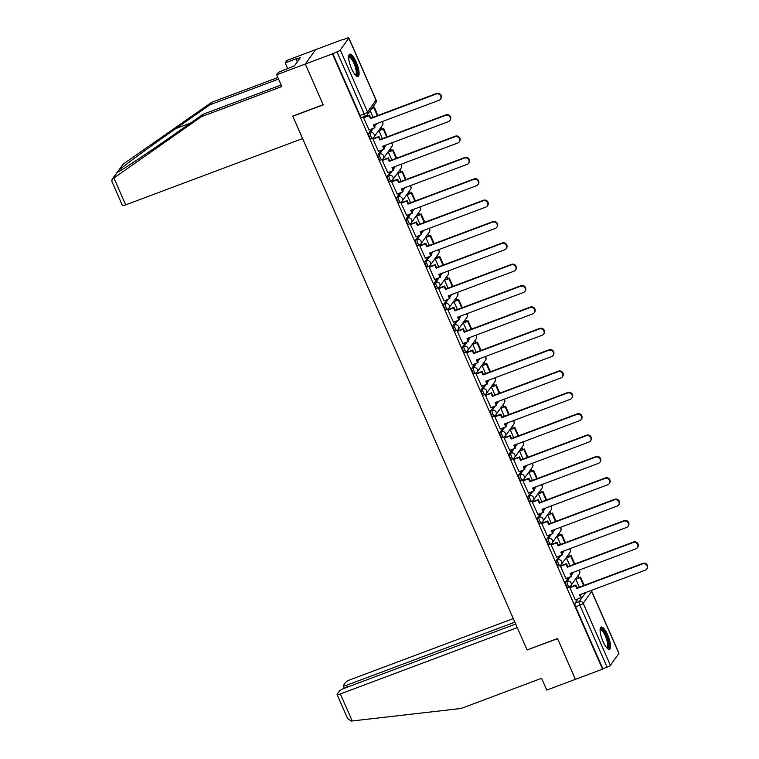 <?xml version="1.0" encoding="UTF-8"?>
<svg xmlns="http://www.w3.org/2000/svg" width="759" height="759" viewBox="0 0 759 759"><rect width="100%" height="100%" fill="white"/><g stroke="black" fill="none" stroke-linecap="round" stroke-linejoin="round"><path stroke-width="1.14" d="M568.766 577.428L565.645 581.792A3.036 0.873 69.5 0 0 566.252 585.369A3.036 0.873 69.5 0 0 567.912 587.371L569.411 586.811A3.036 0.873 -110.5 0 1 567.751 584.8A3.036 0.873 -110.5 0 1 567.144 581.223L570.265 576.859M559.392 556.062L556.271 560.427A3.036 0.873 69.5 0 0 556.869 564.003A3.036 0.873 69.5 0 0 558.539 566.015L560.038 565.455A3.036 0.873 -110.5 0 1 558.368 563.444A3.036 0.873 -110.5 0 1 557.77 559.867L560.892 555.503M550.009 534.706L546.897 539.07A3.036 0.873 69.5 0 0 547.495 542.647A3.036 0.873 69.5 0 0 549.165 544.658L550.664 544.099A3.036 0.873 -110.5 0 1 548.994 542.087A3.036 0.873 -110.5 0 1 548.396 538.51L551.518 534.146M540.636 513.35L537.514 517.714A3.036 0.873 69.5 0 0 538.122 521.291A3.036 0.873 69.5 0 0 539.791 523.302L541.29 522.733A3.036 0.873 -110.5 0 1 539.621 520.731A3.036 0.873 -110.5 0 1 539.013 517.154L542.135 512.79M531.262 491.993L528.141 496.358A3.036 0.873 69.5 0 0 528.748 499.934A3.036 0.873 69.5 0 0 530.408 501.936L531.907 501.376A3.036 0.873 -110.5 0 1 530.247 499.365A3.036 0.873 -110.5 0 1 529.64 495.788L532.761 491.424M521.888 470.627L518.767 474.992A3.036 0.873 69.5 0 0 519.365 478.568A3.036 0.873 69.5 0 0 521.035 480.58L522.534 480.02A3.036 0.873 -110.5 0 1 520.873 478.009A3.036 0.873 -110.5 0 1 520.266 474.432L523.387 470.068M512.505 449.271L509.393 453.635A3.036 0.873 69.5 0 0 509.991 457.212A3.036 0.873 69.5 0 0 511.661 459.223L513.16 458.664A3.036 0.873 -110.5 0 1 511.49 456.652A3.036 0.873 -110.5 0 1 510.892 453.076L514.014 448.711M503.132 427.915L500.01 432.279A3.036 0.873 69.5 0 0 500.617 435.856A3.036 0.873 69.5 0 0 502.287 437.867L503.786 437.298A3.036 0.873 -110.5 0 1 502.116 435.296A3.036 0.873 -110.5 0 1 501.519 431.719L504.631 427.355M493.758 406.558L490.637 410.923A3.036 0.873 69.5 0 0 491.244 414.499A3.036 0.873 69.5 0 0 492.904 416.501L494.413 415.941A3.036 0.873 -110.5 0 1 492.743 413.93A3.036 0.873 -110.5 0 1 492.136 410.353L495.257 405.989M484.384 385.192L481.263 389.557A3.036 0.873 69.5 0 0 481.87 393.134A3.036 0.873 69.5 0 0 483.53 395.145L485.029 394.585A3.036 0.873 -110.5 0 1 483.369 392.574A3.036 0.873 -110.5 0 1 482.762 388.997L485.883 384.633M475.011 363.836L471.889 368.2A3.036 0.873 69.5 0 0 472.487 371.777A3.036 0.873 69.5 0 0 474.157 373.789L475.656 373.229A3.036 0.873 -110.5 0 1 473.986 371.217A3.036 0.873 -110.5 0 1 473.388 367.641L476.51 363.276M465.628 342.48L462.516 346.844A3.036 0.873 69.5 0 0 463.113 350.421A3.036 0.873 69.5 0 0 464.783 352.432L466.282 351.863A3.036 0.873 -110.5 0 1 464.612 349.861A3.036 0.873 -110.5 0 1 464.015 346.284L467.127 341.92M456.254 321.123L453.132 325.488A3.036 0.873 69.5 0 0 453.74 329.064A3.036 0.873 69.5 0 0 455.4 331.066L456.909 330.507A3.036 0.873 -110.5 0 1 455.239 328.495A3.036 0.873 -110.5 0 1 454.632 324.918L457.753 320.554M446.88 299.758L443.759 304.122A3.036 0.873 69.5 0 0 444.366 307.699A3.036 0.873 69.5 0 0 446.026 309.71L447.525 309.15A3.036 0.873 -110.5 0 1 445.865 307.139A3.036 0.873 -110.5 0 1 445.258 303.562L448.379 299.198M437.507 278.401L434.385 282.765A3.036 0.873 69.5 0 0 434.983 286.342A3.036 0.873 69.5 0 0 436.653 288.354L438.152 287.794A3.036 0.873 -110.5 0 1 436.491 285.782A3.036 0.873 -110.5 0 1 435.884 282.206L439.006 277.841M428.123 257.045L425.012 261.409A3.036 0.873 69.5 0 0 425.609 264.986A3.036 0.873 69.5 0 0 427.279 266.997L428.778 266.428A3.036 0.873 -110.5 0 1 427.108 264.426A3.036 0.873 -110.5 0 1 426.511 260.849L429.632 256.485M418.75 235.688L415.628 240.053A3.036 0.873 69.5 0 0 416.236 243.63A3.036 0.873 69.5 0 0 417.905 245.631L419.404 245.072A3.036 0.873 -110.5 0 1 417.735 243.06A3.036 0.873 -110.5 0 1 417.137 239.483L420.249 235.119M409.376 214.323L406.255 218.687A3.036 0.873 69.5 0 0 406.862 222.264A3.036 0.873 69.5 0 0 408.522 224.275L410.031 223.715A3.036 0.873 -110.5 0 1 408.361 221.704A3.036 0.873 -110.5 0 1 407.754 218.127L410.875 213.763M400.002 192.966L396.881 197.331A3.036 0.873 69.5 0 0 397.488 200.907A3.036 0.873 69.5 0 0 399.149 202.919L400.648 202.359A3.036 0.873 -110.5 0 1 398.987 200.348A3.036 0.873 -110.5 0 1 398.38 196.771L401.502 192.406M390.629 171.61L387.507 175.974A3.036 0.873 69.5 0 0 388.105 179.551A3.036 0.873 69.5 0 0 389.775 181.562L391.274 180.993A3.036 0.873 -110.5 0 1 389.604 178.991A3.036 0.873 -110.5 0 1 389.006 175.414L392.128 171.05M381.246 150.254L378.124 154.618A3.036 0.873 69.5 0 0 378.732 158.195A3.036 0.873 69.5 0 0 380.401 160.196L381.9 159.637A3.036 0.873 -110.5 0 1 380.231 157.625A3.036 0.873 -110.5 0 1 379.633 154.049L382.745 149.684M371.872 128.888L368.751 133.261A3.036 0.873 69.5 0 0 369.358 136.829A3.036 0.873 69.5 0 0 371.018 138.84L372.527 138.28A3.036 0.873 -110.5 0 1 370.857 136.269A3.036 0.873 -110.5 0 1 370.25 132.692L373.371 128.328M356.199 62.029A11.859 3.397 69.5 0 0 349.7 54.193A11.859 3.397 69.5 0 0 351.531 68.566A11.859 3.397 69.5 0 0 358.03 76.403A11.859 3.397 69.5 0 0 356.199 62.029M607.665 634.885A11.859 3.397 69.5 0 0 601.166 627.048A11.859 3.397 69.5 0 0 602.988 641.421A11.859 3.397 69.5 0 0 609.486 649.258A11.859 3.397 69.5 0 0 607.665 634.885M578.975 577.684L578.064 575.607M569.601 556.328L568.681 554.25M560.218 534.972L559.307 532.884M550.844 513.606L549.933 511.528M541.471 492.249L540.56 490.172M532.097 470.893L531.177 468.815M522.723 449.537L521.803 447.449M513.34 428.171L512.429 426.093M503.967 406.815L503.056 404.737M494.593 385.458L493.682 383.38M485.219 364.102L484.299 362.015M475.836 342.736L474.925 340.658M466.462 321.38L465.552 319.302M457.089 300.023L456.178 297.945M447.715 278.667L446.795 276.58M438.341 257.301L437.421 255.223M428.958 235.945L428.048 233.867M419.585 214.588L418.674 212.511M410.211 193.232L409.3 191.145M400.837 171.866L399.917 169.788M391.454 150.51L390.543 148.432M382.081 129.153L381.17 127.076M342.84 39.762L346.654 38.339A3.036 0.55 -23.7 0 1 348.846 37.95A3.036 0.55 -23.7 0 1 348.789 38.149L340.307 50.009L367.536 112.028L376.009 100.169L348.789 38.149M515.712 624.04L344.434 688.233A4.563 0.825 -23.7 0 0 339.444 691.032L337.167 694.21A4.563 0.825 -23.7 0 0 337.091 694.513A4.563 0.825 -23.7 0 0 340.364 693.935L352.233 720.965L461.111 708.47L541.594 678.299L546.765 690.073L575.407 679.343L557.495 638.537L527.078 649.941L292.803 116.25L323.22 104.846L305.308 64.05L315.583 49.677L342.726 39.496M618.879 653.442L591.65 591.422A3.036 0.55 -23.7 0 0 591.707 591.223L618.936 653.243A3.036 0.55 156.3 0 1 618.879 653.442L610.407 665.301A3.036 0.55 156.3 0 1 607.077 667.161L602.845 668.745L575.626 606.726A3.036 0.873 -110.5 0 1 575.018 603.149L578.14 598.785M580.464 595.53L581.489 594.098M527.296 649.856L557.552 638.68L575.407 679.343L602.551 669.163L332.451 53.87L305.308 64.05L315.583 49.677L286.94 60.407L285.175 62.883L287.775 68.813M332.755 53.453L359.984 115.472L364.206 113.888A3.036 0.55 156.3 0 0 367.536 112.028A3.036 2.865 35.6 0 1 366.009 115.785A3.036 0.873 -110.5 0 1 365.876 115.899A3.036 0.873 -110.5 0 1 364.206 113.888L336.987 51.868L332.451 53.87M336.987 51.868A3.036 0.55 -23.7 0 0 340.307 50.009M364.083 117.228L363.58 117.73L369.064 129.941M379.424 130.15L378.95 130.709L382.432 138.65M373.456 138.584L372.954 139.087L378.447 151.307M388.798 151.506L388.323 152.066L391.805 160.007M382.84 159.94L382.337 160.443L387.821 172.663M398.181 172.862L397.697 173.422L401.179 181.363M392.213 181.297L391.71 181.809L397.194 194.019M407.555 194.228L407.071 194.788L410.562 202.719M401.587 202.653L401.084 203.165L406.568 215.376M416.928 215.584L416.454 216.144L419.936 224.085M410.961 224.019L410.458 224.522L415.951 236.732M426.302 236.941L425.827 237.501L429.309 245.442M420.334 245.375L419.831 245.878L425.325 258.098M435.675 258.297L435.201 258.857L438.683 266.798M429.717 266.732L429.214 267.244L434.698 279.454M445.059 279.663L444.575 280.223L448.057 288.154M439.091 288.088L438.588 288.6L444.072 300.811M454.432 301.019L453.948 301.579L457.44 309.52M448.465 309.454L447.962 309.957L453.446 322.167M463.806 322.376L463.332 322.936L466.813 330.877M457.838 330.81L457.335 331.313L462.829 343.533M473.18 343.732L472.705 344.292L476.187 352.233M467.221 352.167L466.719 352.679L472.202 364.889M482.563 365.098L482.079 365.658L485.561 373.589M476.595 373.523L476.092 374.035L481.576 386.246M491.936 386.454L491.452 387.014L494.944 394.955M485.969 394.889L485.466 395.392L490.95 407.602M501.31 407.811L500.836 408.37L504.318 416.312M495.342 416.245L494.84 416.748L500.333 428.968M510.684 429.167L510.209 429.727L513.691 437.668M504.716 437.601L504.213 438.114L509.706 450.324M520.067 450.533L519.583 451.093L523.065 459.024M514.099 458.958L513.596 459.47L519.08 471.681M529.44 471.889L528.957 472.449L532.438 480.381M523.473 480.324L522.97 480.827L528.454 493.037M538.814 493.246L538.33 493.805L541.822 501.746M532.846 501.68L532.344 502.183L537.827 514.403M548.188 514.602L547.713 515.162L551.195 523.103M542.22 523.036L541.717 523.549L547.211 535.759M557.561 535.968L557.087 536.528L560.569 544.459M551.603 544.393L551.1 544.905L556.584 557.115M566.945 557.324L566.461 557.884L569.943 565.816M560.977 565.759L560.474 566.261L565.958 578.472M576.318 578.681L575.834 579.24L579.326 587.181M570.351 587.115L569.848 587.618L575.331 599.838M571.091 574.174L572.115 572.741M561.707 552.818L562.732 551.385M552.334 531.461L553.358 530.019M542.96 510.095L543.985 508.663M533.586 488.739L534.611 487.306M524.213 467.383L525.228 465.95M514.83 446.026L515.854 444.594M505.456 424.661L506.481 423.228M496.082 403.304L497.107 401.872M486.709 381.948L487.733 380.515M477.326 360.591L478.35 359.159M467.952 339.226L468.977 337.793M458.578 317.869L459.603 316.437M449.205 296.513L450.229 295.08M439.822 275.156L440.846 273.724M430.448 253.791L431.473 252.358M421.074 232.434L422.099 231.002M411.701 211.078L412.725 209.645M402.327 189.722L403.352 188.289M392.944 168.356L393.968 166.923M383.57 146.999L384.595 145.567M374.196 125.643L375.221 124.21M370.183 110.757L373.058 117.284M359.984 115.472A3.036 0.873 69.5 0 0 361.645 117.484L365.876 115.899A3.036 3.036 0 0 0 367.28 114.818L375.752 102.958A3.036 3.036 0 0 0 376.066 99.97L348.846 37.95M436.245 94.002L436.634 93.461A3.501 3.292 35.6 0 1 440.856 98.642L440.467 99.182A3.501 3.292 -144.4 0 0 436.245 94.002L370.496 118.651L369.206 115.7L369.595 115.159L363.893 117.294M368.959 129.988L374.557 127.892L373.257 124.941L439.006 100.302A3.501 3.292 -144.4 0 0 440.467 99.182M374.557 127.892L374.946 127.341L373.798 124.742M363.608 117.797L369.206 115.7M377.906 115.472L374.282 107.209L372.157 108.006M377.365 115.672L373.893 107.75L374.282 107.209M371.768 108.546L373.893 107.75M436.634 93.461L370.885 118.1L369.595 115.159M370.885 118.1L370.496 118.651M278.553 79.078L209.863 104.827L211.628 102.351L123.195 164.124L112.104 179.238L201.353 116.725L203.127 114.248L281.153 84.999M209.863 104.827L175.851 128.575C151.791 145.311 123.366 166.107 118.736 170.358L117.427 172.189C119.144 172.008 144.865 154.997 169.115 137.996L203.127 114.248M211.628 102.351L277.87 77.522M201.353 116.725L281.836 86.554L276.665 74.78L305.308 64.05L323.163 104.714L292.746 116.108L302.604 138.565L125.681 204.873A4.563 0.825 156.3 0 1 122.408 205.452L111.877 181.458L112.104 179.238M276.665 74.78L278.43 72.314L294.464 65.815L300.241 57.722L296.152 59.259L297.291 61.858M296.152 59.259L296.627 58.585L285.175 62.883M117.398 172.198L112.968 178.422M352.233 720.965L351.17 721.05L347.622 718.507L337.091 694.513M513.312 618.585L350.639 679.561A4.563 0.825 -23.7 0 0 345.649 682.35L343.372 685.538A4.563 0.825 -23.7 0 0 343.286 685.842A4.563 0.825 -23.7 0 0 346.559 685.263L347.385 687.132M514.887 622.171L346.559 685.263M527.135 650.074L517.277 627.627L340.364 693.935M348.647 56.574A10.265 2.941 -110.5 0 1 348.713 56.47A10.265 2.941 -110.5 0 1 354.795 62.883A10.265 2.941 -110.5 0 1 356.825 74.951A10.265 2.941 -110.5 0 1 355.667 75.302M355.288 74.904A9.506 2.723 69.5 0 0 355.421 74.866A9.506 2.723 69.5 0 0 355.848 74.524A9.506 2.723 69.5 0 0 354.311 64.173A9.506 2.723 69.5 0 0 348.751 57.067A9.506 2.723 69.5 0 0 348.628 57.134M357.347 76.431A11.783 3.378 69.5 0 0 357.432 76.317A11.783 3.378 69.5 0 0 355.857 64.325A11.783 3.378 69.5 0 0 349.168 54.629M600.113 629.429A10.265 2.941 -110.5 0 1 600.179 629.315A10.265 2.941 -110.5 0 1 606.261 635.729A10.265 2.941 -110.5 0 1 608.291 647.797A10.265 2.941 -110.5 0 1 607.124 648.158M606.754 647.75A9.506 2.723 69.5 0 0 606.887 647.712A9.506 2.723 69.5 0 0 607.314 647.37A9.506 2.723 69.5 0 0 605.777 637.019A9.506 2.723 69.5 0 0 600.217 629.913A9.506 2.723 69.5 0 0 600.094 629.979M608.813 649.277A11.783 3.378 69.5 0 0 608.889 649.173A11.783 3.378 69.5 0 0 607.323 637.181A11.783 3.378 69.5 0 0 600.635 627.475M445.618 115.359L446.007 114.818A3.501 3.292 35.6 0 1 450.239 119.998L449.85 120.548A3.501 3.292 -144.4 0 0 445.618 115.359L379.87 140.007L378.58 137.056L378.969 136.516L373.267 138.65M378.333 151.345L383.931 149.248L382.64 146.307L448.379 121.658A3.501 3.292 -144.4 0 0 449.85 120.548M383.931 149.248L384.32 148.698L383.172 146.098M372.982 139.153L378.58 137.056M387.28 136.829L383.656 128.565L379.32 130.187M386.739 137.028L383.267 129.106L383.656 128.565M378.95 130.728L383.267 129.106M446.007 114.818L380.259 139.457L378.969 136.516M380.259 139.457L379.87 140.007M454.992 136.724L455.381 136.174A3.501 3.292 35.6 0 1 459.612 141.354L459.223 141.905A3.501 3.292 -144.4 0 0 454.992 136.724L389.244 161.363L387.953 158.422L388.342 157.872L382.64 160.016M387.716 172.701L393.304 170.604L392.014 167.663L457.762 143.015A3.501 3.292 -144.4 0 0 459.223 141.905M393.304 170.604L393.693 170.063L392.555 167.464M382.365 160.519L387.953 158.422M396.653 158.185L393.029 149.921L388.693 151.544M396.122 158.394L392.64 150.472L393.029 149.921M388.333 152.085L392.64 150.472M455.381 136.174L389.633 160.823L388.342 157.872M389.633 160.823L389.244 161.363M464.366 158.081L464.755 157.53A3.501 3.292 35.6 0 1 468.986 162.72L468.597 163.261A3.501 3.292 -144.4 0 0 464.366 158.081L398.627 182.72L397.327 179.779L397.716 179.238L392.023 181.373M397.09 194.057L402.678 191.961L401.388 189.019L467.136 164.38A3.501 3.292 -144.4 0 0 468.597 163.261M402.678 191.961L403.067 191.42L401.928 188.82M391.739 181.875L397.327 179.779M406.037 179.541L402.403 171.278L398.067 172.91M405.496 179.75L402.014 171.828L402.403 171.278M397.707 173.441L402.014 171.828M464.755 157.53L399.016 182.179L397.716 179.238M399.016 182.179L398.627 182.72M473.749 179.437L474.138 178.896A3.501 3.292 35.6 0 1 478.36 184.076L477.971 184.617A3.501 3.292 -144.4 0 0 473.749 179.437L408 204.076L406.71 201.135L407.099 200.594L401.397 202.729M406.463 215.423L412.052 213.326L410.761 210.376L476.51 185.737A3.501 3.292 -144.4 0 0 477.971 184.617M412.052 213.326L412.441 212.776L411.302 210.177M401.113 203.232L406.71 201.135M415.41 200.907L411.786 192.644L407.441 194.266M414.869 201.107L411.387 193.184L411.786 192.644M407.08 194.797L411.387 193.184M474.138 178.896L408.389 203.535L407.099 200.594M408.389 203.535L408 204.076M483.122 200.793L483.511 200.253A3.501 3.292 35.6 0 1 487.733 205.433L487.344 205.974A3.501 3.292 -144.4 0 0 483.122 200.793L417.374 225.442L416.084 222.491L416.473 221.951L410.771 224.085M415.837 236.78L421.435 234.683L420.135 231.742L485.883 207.093A3.501 3.292 -144.4 0 0 487.344 205.974M421.435 234.683L421.824 234.133L420.676 231.533M410.486 224.588L416.084 222.491M424.784 222.264L421.16 214L416.824 215.622M424.243 222.463L420.771 214.541L421.16 214M416.454 216.163L420.771 214.541M483.511 200.253L417.763 224.892L416.473 221.951M417.763 224.892L417.374 225.442M492.496 222.15L492.885 221.609A3.501 3.292 35.6 0 1 497.117 226.789L496.728 227.339A3.501 3.292 -144.4 0 0 492.496 222.15L426.748 246.798L425.457 243.857L425.846 243.307L420.144 245.442M425.211 258.136L430.808 256.039L429.518 253.098L495.266 228.45A3.501 3.292 -144.4 0 0 496.728 227.339M430.808 256.039L431.197 255.498L430.059 252.889M419.869 245.954L425.457 243.857M434.157 243.62L430.533 235.356L426.197 236.979M433.617 243.819L430.144 235.907L430.533 235.356M425.827 237.52L430.144 235.907M492.885 221.609L427.137 246.258L425.846 243.307M427.137 246.258L426.748 246.798M501.87 243.516L502.259 242.965A3.501 3.292 35.6 0 1 506.49 248.155L506.101 248.696A3.501 3.292 -144.4 0 0 501.87 243.516L436.131 268.155L434.831 265.214L435.22 264.673L429.528 266.807M434.594 279.492L440.182 277.396L438.892 274.454L504.64 249.815A3.501 3.292 -144.4 0 0 506.101 248.696M440.182 277.396L440.571 276.855L439.433 274.255M429.243 267.31L434.831 265.214M443.541 264.976L439.907 256.713L435.571 258.345M443 265.185L439.518 257.263L439.907 256.713M435.211 258.876L439.518 257.263M502.259 242.965L436.52 267.614L435.22 264.673M436.52 267.614L436.131 268.155M511.253 264.872L511.642 264.331A3.501 3.292 35.6 0 1 515.864 269.511L515.475 270.052A3.501 3.292 -144.4 0 0 511.253 264.872L445.505 289.511L444.214 286.57L444.603 286.029L438.901 288.164M443.968 300.849L449.556 298.761L448.265 295.811L514.014 271.172A3.501 3.292 -144.4 0 0 515.475 270.052M449.556 298.761L449.945 298.211L448.806 295.612M438.617 288.667L444.214 286.57M452.914 286.342L449.281 278.079L444.945 279.701M452.373 286.541L448.892 278.619L449.281 278.079M444.584 280.232L448.892 278.619M511.642 264.331L445.894 288.97L444.603 286.029M445.894 288.97L445.505 289.511M520.627 286.228L521.016 285.688A3.501 3.292 35.6 0 1 525.237 290.868L524.849 291.409A3.501 3.292 -144.4 0 0 520.627 286.228L454.878 310.877L453.588 307.926L453.977 307.386L448.275 309.52M453.341 322.214L458.939 320.118L457.639 317.177L523.387 292.528A3.501 3.292 -144.4 0 0 524.849 291.409M458.939 320.118L459.328 319.567L458.18 316.968M447.99 310.023L453.588 307.926M462.288 307.699L458.664 299.435L454.328 301.057M461.747 307.898L458.275 299.976L458.664 299.435M453.958 301.598L458.275 299.976M521.016 285.688L455.267 310.327L453.977 307.386M455.267 310.327L454.878 310.877M530 307.585L530.389 307.044A3.501 3.292 35.6 0 1 534.621 312.224L534.232 312.774A3.501 3.292 -144.4 0 0 530 307.585L464.252 332.233L462.962 329.292L463.351 328.742L457.649 330.877M462.715 343.571L468.312 341.474L467.022 338.533L532.761 313.884A3.501 3.292 -144.4 0 0 534.232 312.774M468.312 341.474L468.701 340.933L467.553 338.324M457.373 331.389L462.962 329.292M471.662 329.055L468.037 320.791L463.702 322.414M471.121 329.254L467.648 321.332L468.037 320.791M463.332 322.954L467.648 321.332M530.389 307.044L464.641 331.692L463.351 328.742M464.641 331.692L464.252 332.233M539.374 328.951L539.763 328.4A3.501 3.292 35.6 0 1 543.994 333.59L543.605 334.131A3.501 3.292 -144.4 0 0 539.374 328.951L473.625 353.59L472.335 350.649L472.724 350.098L467.022 352.242M472.098 364.927L477.686 362.83L476.396 359.889L542.144 335.25A3.501 3.292 -144.4 0 0 543.605 334.131M477.686 362.83L478.075 362.29L476.937 359.69M466.747 352.745L472.335 350.649M481.035 350.411L477.411 342.148L473.075 343.78M480.504 350.62L477.022 342.698L477.411 342.148M472.715 344.311L477.022 342.698M539.763 328.4L474.014 353.049L472.724 350.098M474.014 353.049L473.625 353.59M548.748 350.307L549.136 349.766A3.501 3.292 35.6 0 1 553.368 354.946L552.979 355.487A3.501 3.292 -144.4 0 0 548.748 350.307L483.009 374.946L481.709 372.005L482.098 371.464L476.405 373.599M481.472 386.284L487.06 384.187L485.769 381.246L551.518 356.607A3.501 3.292 -144.4 0 0 552.979 355.487M487.06 384.187L487.449 383.646L486.31 381.046M476.121 374.102L481.709 372.005M490.418 371.777L486.785 363.514L482.449 365.136M489.878 371.976L486.396 364.054L486.785 363.514M482.088 365.667L486.396 364.054M549.136 349.766L483.398 374.405L482.098 371.464M483.398 374.405L483.009 374.946M558.131 371.663L558.52 371.123A3.501 3.292 35.6 0 1 562.742 376.303L562.353 376.844A3.501 3.292 -144.4 0 0 558.131 371.663L492.382 396.312L491.092 393.361L491.481 392.82L485.779 394.955M490.845 407.649L496.433 405.553L495.143 402.602L560.892 377.963A3.501 3.292 -144.4 0 0 562.353 376.844M496.433 405.553L496.822 405.002L495.684 402.403M485.494 395.458L491.092 393.361M499.792 393.134L496.168 384.87L491.823 386.492M499.251 393.333L495.779 385.411L496.168 384.87M491.462 387.033L495.779 385.411M558.52 371.123L492.771 395.762L491.481 392.82M492.771 395.762L492.382 396.312M567.504 393.02L567.893 392.479A3.501 3.292 35.6 0 1 572.115 397.659L571.726 398.209A3.501 3.292 -144.4 0 0 567.504 393.02L501.756 417.668L500.466 414.727L500.855 414.177L495.153 416.312M500.219 429.006L505.817 426.909L504.517 423.968L570.265 399.319A3.501 3.292 -144.4 0 0 571.726 398.209M505.817 426.909L506.206 426.368L505.058 423.759M494.868 416.824L500.466 414.727M509.166 414.49L505.541 406.226L501.206 407.849M508.625 414.689L505.152 406.767L505.541 406.226M500.836 408.389L505.152 406.767M567.893 392.479L502.145 417.118L500.855 414.177M502.145 417.118L501.756 417.668M576.878 414.386L577.267 413.835A3.501 3.292 35.6 0 1 581.498 419.015L581.109 419.566A3.501 3.292 -144.4 0 0 576.878 414.386L511.13 439.025L509.839 436.083L510.228 435.533L504.526 437.677M509.593 450.362L515.19 448.265L513.9 445.324L579.648 420.676A3.501 3.292 -144.4 0 0 581.109 419.566M515.19 448.265L515.579 447.725L514.441 445.125M504.251 438.18L509.839 436.083M518.539 435.846L514.915 427.583L510.579 429.214M517.999 436.055L514.526 428.133L514.915 427.583M510.219 429.746L514.526 428.133M577.267 413.835L511.519 438.484L510.228 435.533M511.519 438.484L511.13 439.025M586.252 435.742L586.641 435.192A3.501 3.292 35.6 0 1 590.872 440.381L590.483 440.922A3.501 3.292 -144.4 0 0 586.252 435.742L520.513 460.381L519.213 457.44L519.602 456.899L513.909 459.034M518.976 471.719L524.564 469.622L523.274 466.681L589.022 442.042A3.501 3.292 -144.4 0 0 590.483 440.922M524.564 469.622L524.953 469.081L523.814 466.481M513.625 459.537L519.213 457.44M527.922 457.212L524.289 448.948L519.953 450.571M527.382 457.411L523.9 449.489L524.289 448.948M519.592 451.102L523.9 449.489M586.641 435.192L520.902 459.84L519.602 456.899M520.902 459.84L520.513 460.381M595.635 457.098L596.024 456.557A3.501 3.292 35.6 0 1 600.246 461.738L599.857 462.278A3.501 3.292 -144.4 0 0 595.635 457.098L529.886 481.747L528.596 478.796L528.985 478.255L523.283 480.39M528.349 493.084L533.938 490.988L532.647 488.037L598.396 463.398A3.501 3.292 -144.4 0 0 599.857 462.278M533.938 490.988L534.327 490.437L533.188 487.838M522.998 480.893L528.596 478.796M537.296 478.568L533.662 470.305L529.327 471.927M536.755 478.768L533.273 470.846L533.662 470.305M528.966 472.459L533.273 470.846M596.024 456.557L530.275 481.197L528.985 478.255M530.275 481.197L529.886 481.747M605.008 478.455L605.397 477.914A3.501 3.292 35.6 0 1 609.619 483.094L609.23 483.644A3.501 3.292 -144.4 0 0 605.008 478.455L539.26 503.103L537.97 500.162L538.359 499.612L532.657 501.746M537.723 514.441L543.321 512.344L542.021 509.403L607.769 484.754A3.501 3.292 -144.4 0 0 609.23 483.644M543.321 512.344L543.71 511.803L542.562 509.194M532.372 502.259L537.97 500.162M546.67 499.925L543.046 491.661L538.71 493.284M546.129 500.124L542.657 492.202L543.046 491.661M538.34 493.824L542.657 492.202M605.397 477.914L539.649 502.553L538.359 499.612M539.649 502.553L539.26 503.103M614.382 499.82L614.771 499.27A3.501 3.292 35.6 0 1 619.002 504.45L618.613 505.001A3.501 3.292 -144.4 0 0 614.382 499.82L548.634 524.46L547.343 521.518L547.732 520.968L542.03 523.112M547.097 535.797L552.694 533.7L551.404 530.759L617.143 506.111A3.501 3.292 -144.4 0 0 618.613 505.001M552.694 533.7L553.083 533.16L551.935 530.56M541.755 523.615L547.343 521.518M556.043 521.281L552.419 513.018L548.083 514.649M555.503 521.49L552.03 513.568L552.419 513.018M547.713 515.181L552.03 513.568M614.771 499.27L549.023 523.919L547.732 520.968M549.023 523.919L548.634 524.46M623.756 521.177L624.145 520.627A3.501 3.292 35.6 0 1 628.376 525.816L627.987 526.357A3.501 3.292 -144.4 0 0 623.756 521.177L558.007 545.816L556.717 542.875L557.106 542.334L551.404 544.469M556.48 557.153L562.068 555.057L560.778 552.116L626.526 527.477A3.501 3.292 -144.4 0 0 627.987 526.357M562.068 555.057L562.457 554.516L561.318 551.916M551.129 544.971L556.717 542.875M565.417 542.647L561.793 534.374L557.457 536.006M564.886 542.846L561.404 534.924L561.793 534.374M557.097 536.537L561.404 534.924M624.145 520.627L558.396 545.275L557.106 542.334M558.396 545.275L558.007 545.816M633.129 542.533L633.528 541.992A3.501 3.292 35.6 0 1 637.75 547.173L637.361 547.713A3.501 3.292 -144.4 0 0 633.129 542.533L567.39 567.182L566.091 564.231L566.489 563.69L560.787 565.825M565.853 578.519L571.442 576.423L570.151 573.472L635.9 548.833A3.501 3.292 -144.4 0 0 637.361 547.713M571.442 576.423L571.831 575.872L570.692 573.273M560.503 566.328L566.091 564.231M574.8 564.003L571.166 555.74L566.831 557.362M574.259 564.203L570.777 556.281L571.166 555.74M566.47 557.893L570.777 556.281M633.528 541.992L567.779 566.631L566.489 563.69M567.779 566.631L567.39 567.182M642.512 563.89L642.901 563.349A3.501 3.292 35.6 0 1 647.123 568.529L646.734 569.079A3.501 3.292 -144.4 0 0 642.512 563.89L576.764 588.538L575.474 585.597L575.863 585.047L570.161 587.181M575.227 599.876L580.815 597.779L579.525 594.838L645.273 570.189A3.501 3.292 -144.4 0 0 646.734 569.079M580.815 597.779L581.214 597.229L580.066 594.629M569.876 587.684L575.474 585.597M584.174 585.36L580.55 577.096L576.214 578.719M583.633 585.559L580.161 577.637L580.55 577.096M575.844 579.259L580.161 577.637M642.901 563.349L577.153 587.988L575.863 585.047M577.153 587.988L576.764 588.538M565.645 581.792L567.144 581.223A3.036 2.865 35.6 0 1 571.072 582.94A3.036 2.865 -144.4 0 1 569.554 586.707A3.036 0.873 -110.5 0 1 569.411 586.811A3.036 3.036 0 0 0 570.825 585.73L579.297 573.88A3.036 2.865 -144.4 0 0 578.946 570.18M556.271 560.427L557.77 559.867A3.036 2.865 35.6 0 1 561.698 561.584A3.036 2.865 -144.4 0 1 560.17 565.341A3.036 0.873 -110.5 0 1 560.038 565.455A3.036 3.036 0 0 0 561.442 564.373L569.924 552.514A3.036 2.865 -144.4 0 0 569.573 548.823M546.897 539.07L548.396 538.51A3.036 2.865 35.6 0 1 552.324 540.228A3.036 2.865 -144.4 0 1 550.797 543.985A3.036 0.873 -110.5 0 1 550.664 544.099A3.036 3.036 0 0 0 552.068 543.017L560.54 531.158A3.036 2.865 -144.4 0 0 560.199 527.458M537.514 517.714L539.013 517.154A3.036 2.865 35.6 0 1 542.951 518.862A3.036 2.865 -144.4 0 1 541.423 522.628A3.036 0.873 -110.5 0 1 541.29 522.733A3.036 3.036 0 0 0 542.694 521.661L551.167 509.801A3.036 2.865 -144.4 0 0 550.816 506.101M528.141 496.358L529.64 495.788A3.036 2.865 35.6 0 1 533.568 497.506A3.036 2.865 -144.4 0 1 532.05 501.272A3.036 0.873 -110.5 0 1 531.907 501.376A3.036 3.036 0 0 0 533.321 500.295L541.793 488.445A3.036 2.865 -144.4 0 0 541.442 484.745M518.767 474.992L520.266 474.432A3.036 2.865 35.6 0 1 524.194 476.149A3.036 2.865 -144.4 0 1 522.666 479.906A3.036 0.873 -110.5 0 1 522.534 480.02A3.036 3.036 0 0 0 523.938 478.938L532.42 467.079A3.036 2.865 -144.4 0 0 532.068 463.388M509.393 453.635L510.892 453.076A3.036 2.865 35.6 0 1 514.82 454.793A3.036 2.865 -144.4 0 1 513.293 458.55A3.036 0.873 -110.5 0 1 513.16 458.664A3.036 3.036 0 0 0 514.564 457.582L523.046 445.723A3.036 2.865 -144.4 0 0 522.695 442.032M500.01 432.279L501.519 431.719A3.036 2.865 35.6 0 1 505.447 433.427A3.036 2.865 -144.4 0 1 503.919 437.193A3.036 0.873 -110.5 0 1 503.786 437.298A3.036 3.036 0 0 0 505.19 436.226L513.663 424.366A3.036 2.865 -144.4 0 0 513.312 420.666M490.637 410.923L492.136 410.353A3.036 2.865 35.6 0 1 496.073 412.071A3.036 2.865 -144.4 0 1 494.545 415.837A3.036 0.873 -110.5 0 1 494.413 415.941A3.036 3.036 0 0 0 495.817 414.86L504.289 403.01A3.036 2.865 -144.4 0 0 503.938 399.31M481.263 389.557L482.762 388.997A3.036 2.865 35.6 0 1 486.69 390.714A3.036 2.865 -144.4 0 1 485.172 394.471A3.036 0.873 -110.5 0 1 485.029 394.585A3.036 3.036 0 0 0 486.443 393.504L494.915 381.644A3.036 2.865 -144.4 0 0 494.564 377.954M471.889 368.2L473.388 367.641A3.036 2.865 35.6 0 1 477.316 369.358A3.036 2.865 -144.4 0 1 475.789 373.115A3.036 0.873 -110.5 0 1 475.656 373.229A3.036 3.036 0 0 0 477.06 372.147L485.542 360.288A3.036 2.865 -144.4 0 0 485.191 356.597M462.516 346.844L464.015 346.284A3.036 2.865 35.6 0 1 467.942 347.992A3.036 2.865 -144.4 0 1 466.415 351.759A3.036 0.873 -110.5 0 1 466.282 351.863A3.036 3.036 0 0 0 467.686 350.791L476.159 338.931A3.036 2.865 -144.4 0 0 475.817 335.231M453.132 325.488L454.632 324.918A3.036 2.865 35.6 0 1 458.569 326.636A3.036 2.865 -144.4 0 1 457.041 330.402A3.036 0.873 -110.5 0 1 456.909 330.507A3.036 3.036 0 0 0 458.313 329.425L466.785 317.575A3.036 2.865 -144.4 0 0 466.434 313.875M443.759 304.122L445.258 303.562A3.036 2.865 35.6 0 1 449.186 305.279A3.036 2.865 -144.4 0 1 447.668 309.036A3.036 0.873 -110.5 0 1 447.525 309.15A3.036 3.036 0 0 0 448.939 308.069L457.411 296.209A3.036 2.865 -144.4 0 0 457.06 292.519M434.385 282.765L435.884 282.206A3.036 2.865 35.6 0 1 439.812 283.923A3.036 2.865 -144.4 0 1 438.285 287.68A3.036 0.873 -110.5 0 1 438.152 287.794A3.036 3.036 0 0 0 439.556 286.712L448.038 274.853A3.036 2.865 -144.4 0 0 447.687 271.162M425.012 261.409L426.511 260.849A3.036 2.865 35.6 0 1 430.438 262.567A3.036 2.865 -144.4 0 1 428.911 266.324A3.036 0.873 -110.5 0 1 428.778 266.428A3.036 3.036 0 0 0 430.182 265.356L438.655 253.497A3.036 2.865 -144.4 0 0 438.313 249.796M415.628 240.053L417.137 239.483A3.036 2.865 35.6 0 1 421.065 241.201A3.036 2.865 -144.4 0 1 419.537 244.967A3.036 0.873 -110.5 0 1 419.404 245.072A3.036 3.036 0 0 0 420.809 243.99L429.281 232.14A3.036 2.865 -144.4 0 0 428.93 228.44M406.255 218.687L407.754 218.127A3.036 2.865 35.6 0 1 411.691 219.844A3.036 2.865 -144.4 0 1 410.164 223.601A3.036 0.873 -110.5 0 1 410.031 223.715A3.036 3.036 0 0 0 411.435 222.634L419.907 210.774A3.036 2.865 -144.4 0 0 419.556 207.084M396.881 197.331L398.38 196.771A3.036 2.865 35.6 0 1 402.308 198.488A3.036 2.865 -144.4 0 1 400.78 202.245A3.036 0.873 -110.5 0 1 400.648 202.359A3.036 3.036 0 0 0 402.061 201.277L410.534 189.418A3.036 2.865 -144.4 0 0 410.183 185.727M387.507 175.974L389.006 175.414A3.036 2.865 35.6 0 1 392.934 177.132A3.036 2.865 -144.4 0 1 391.407 180.889A3.036 0.873 -110.5 0 1 391.274 180.993A3.036 3.036 0 0 0 392.678 179.921L401.16 168.062A3.036 2.865 -144.4 0 0 400.809 164.361M378.124 154.618L379.633 154.049A3.036 2.865 35.6 0 1 383.561 155.766A3.036 2.865 -144.4 0 1 382.033 159.532A3.036 0.873 -110.5 0 1 381.9 159.637A3.036 3.036 0 0 0 383.304 158.555L391.777 146.705A3.036 2.865 -144.4 0 0 391.426 143.005M368.751 133.261L370.25 132.692A3.036 2.865 35.6 0 1 374.187 134.409A3.036 2.865 -144.4 0 1 372.66 138.166A3.036 0.873 -110.5 0 1 372.527 138.28A3.036 3.036 0 0 0 373.931 137.199L382.403 125.339A3.036 2.865 -144.4 0 0 382.052 121.649M575.018 603.149L579.25 601.564L585.72 592.513M591.052 590.511A3.036 2.865 -144.4 0 1 591.65 591.422L583.178 603.282L610.407 665.301M571.508 575.123L573.614 572.182M562.125 553.766L564.241 550.816M552.751 532.41L554.857 529.459M543.378 511.054L545.484 508.103M534.004 489.688L536.11 486.747M524.63 468.331L526.737 465.381M515.247 446.975L517.353 444.024M505.874 425.619L507.98 422.668M496.5 404.253L498.606 401.312M487.126 382.897L489.232 379.955M477.743 361.54L479.849 358.59M468.369 340.184L470.476 337.233M458.996 318.818L461.102 315.877M449.622 297.462L451.728 294.52M440.248 276.105L442.355 273.155M430.865 254.749L432.972 251.798M421.492 233.392L423.598 230.442M412.118 212.027L414.224 209.086M402.744 190.67L404.851 187.72M393.361 169.314L395.467 166.363M383.988 147.958L386.094 145.007M374.614 126.592L376.72 123.651M575.626 606.726L579.848 605.141A3.036 0.873 -110.5 0 1 579.25 601.564A3.036 2.865 -144.4 0 1 583.178 603.282A3.036 0.55 156.3 0 1 579.848 605.141L607.077 667.161M376.066 99.97A3.036 0.55 -23.7 0 1 376.009 100.169A3.036 2.865 35.6 0 1 375.752 102.958M123.195 164.124L118.736 170.358M113.822 177.853L125.681 204.873M190.452 123.1L175.851 128.575M382.403 125.339A3.036 3.036 0 0 0 382.223 121.582M391.777 146.705A3.036 3.036 0 0 0 391.606 142.939M401.16 168.062A3.036 3.036 0 0 0 400.98 164.305M410.534 189.418A3.036 3.036 0 0 0 410.353 185.661M419.907 210.774A3.036 3.036 0 0 0 419.727 207.017M429.281 232.14A3.036 3.036 0 0 0 429.11 228.374M438.655 253.497A3.036 3.036 0 0 0 438.484 249.739M448.038 274.853A3.036 3.036 0 0 0 447.857 271.096M457.411 296.209A3.036 3.036 0 0 0 457.231 292.452M466.785 317.575A3.036 3.036 0 0 0 466.614 313.809M476.159 338.931A3.036 3.036 0 0 0 475.988 335.165M485.542 360.288A3.036 3.036 0 0 0 485.362 356.531M494.915 381.644A3.036 3.036 0 0 0 494.735 377.887M504.289 403.01A3.036 3.036 0 0 0 504.109 399.243M513.663 424.366A3.036 3.036 0 0 0 513.492 420.6M523.046 445.723A3.036 3.036 0 0 0 522.866 441.966M532.42 467.079A3.036 3.036 0 0 0 532.239 463.322M541.793 488.445A3.036 3.036 0 0 0 541.613 484.678M551.167 509.801A3.036 3.036 0 0 0 550.996 506.035M560.54 531.158A3.036 3.036 0 0 0 560.37 527.401M569.924 552.514A3.036 3.036 0 0 0 569.743 548.757M579.297 573.88A3.036 3.036 0 0 0 579.117 570.113M591.707 591.223A3.036 3.036 0 0 0 591.223 590.455M343.286 685.842L344.349 688.271"/></g></svg>
